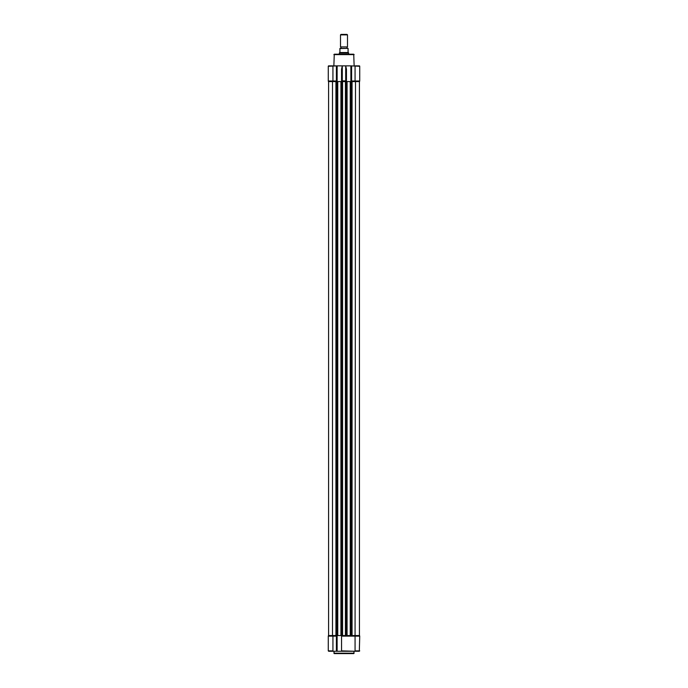 <?xml version="1.0" encoding="UTF-8"?>
<svg xmlns="http://www.w3.org/2000/svg" width="688" height="688" viewBox="0 0 688 688"><rect width="100%" height="100%" fill="white"/><g stroke="black" fill="none" stroke-linecap="round" stroke-linejoin="round"><path stroke-width="1.03" d="M328.589 81.58L328.589 635.54L332.502 635.54L332.502 81.58L328.589 81.58M359.411 81.58L359.437 635.54L359.437 81.58L350.992 81.58L350.992 635.54L351.577 635.54L351.577 81.58L341.669 81.58L341.669 635.54L342.254 635.54L342.254 81.58L337.756 81.58L337.756 635.54L332.502 635.54M328.855 81.58A0.585 0.585 0 0 1 328.271 81.003L328.271 66.289L328.271 81.003L332.932 81.003L332.502 81.58M336.423 81.58L336.423 635.54L337.008 635.54L337.008 81.58L336.423 81.58M337.756 81.58L332.932 81.58M340.93 81.58L340.93 635.54L337.756 635.54M347.07 81.58L347.07 635.54L340.93 635.54M345.746 81.58L345.746 635.54L346.331 635.54L346.331 81.58L345.746 81.58M350.244 81.58L350.244 635.54L355.068 635.54L355.068 636.125L341.558 636.125L341.558 635.54M355.498 81.58L355.068 635.54M359.411 635.54L355.498 635.54M333.861 651.269L334.273 653.6L353.727 653.6L354.139 651.269M332.932 651.269L328.683 651.269L337.051 651.269L336.398 650.865L336.398 636.125L337.111 635.54L337.129 651.269L341.558 651.269L341.558 636.125M359.145 635.54A0.585 0.585 0 0 1 359.729 636.125A0.585 0.585 0 0 0 359.145 635.54A0.585 0.585 0 0 1 359.729 636.125L359.317 651.269L341.558 651.269M328.271 650.865L328.271 636.125A0.585 0.585 0 0 1 328.855 635.54A0.585 0.585 0 0 0 328.271 636.125L332.932 636.125L332.932 650.865L328.271 650.865L328.683 651.269M347.07 635.54L350.244 635.54M359.729 650.865L355.068 650.865L355.068 636.125L359.729 636.125M337.111 635.54L336.398 636.125L332.932 636.125L332.932 635.54M347.492 48.384A0.783 0.783 0 0 1 347.492 46.922L347.492 34.873L340.508 34.873L340.508 46.922L347.492 46.922M340.508 48.384A0.783 0.783 0 0 0 340.508 46.922M347.492 34.873L347.019 34.4L340.981 34.4L340.508 34.873M339.339 54.206L339.339 53.036L348.661 53.036L348.076 52.279L348.076 48.384L339.924 48.384M348.661 54.206L348.661 53.036M348.076 48.384L339.924 48.556L339.924 52.279L339.339 53.036M348.18 52.529L339.82 52.529M354.139 65.859L353.727 54.206L334.273 54.206L333.861 65.859M359.729 78.819L359.729 70.95M335.847 65.859L328.709 65.859A0.439 0.439 0 0 0 328.271 66.289L337.068 65.859M351.602 66.289L351.602 81.003L350.889 81.58L351.602 81.003L350.889 81.58L350.871 65.859L359.729 66.289A0.439 0.439 0 0 0 359.291 65.859L355.068 65.859L355.068 81.003L359.729 81.003L359.729 66.289M341.558 69.213L341.558 81.58L341.558 69.213L342.28 65.859L337.129 65.859L337.129 81.58L336.398 81.003L337.111 81.58M341.558 81.58L342.28 80.874L342.28 65.859L345.72 65.859L346.442 69.213L346.442 81.58L345.72 80.874L342.28 80.874M350.932 65.859L345.72 65.859L345.72 80.874M359.729 81.003A0.585 0.585 0 0 1 359.145 81.58A0.585 0.585 0 0 0 359.729 81.003M357.984 65.859L359.291 65.859M352.067 81.58L352.067 635.54M342.572 81.58L342.572 635.54M335.933 81.58L335.933 635.54M337.464 81.58L337.464 635.54M341.222 81.58L341.222 635.54M345.428 81.58L345.428 635.54M346.778 81.58L346.778 635.54M350.536 81.58L350.536 635.54M333.861 653.196L354.139 653.196M341.558 650.865L355.068 651.269M328.855 635.54A0.585 0.585 0 0 0 328.271 636.125M354.139 54.61L333.861 54.61M336.398 66.289L336.398 81.003L332.932 81.003L332.932 65.859M328.271 66.289A0.439 0.439 0 0 1 328.709 65.859M351.602 81.003L355.068 81.003L355.068 81.58"/></g></svg>
